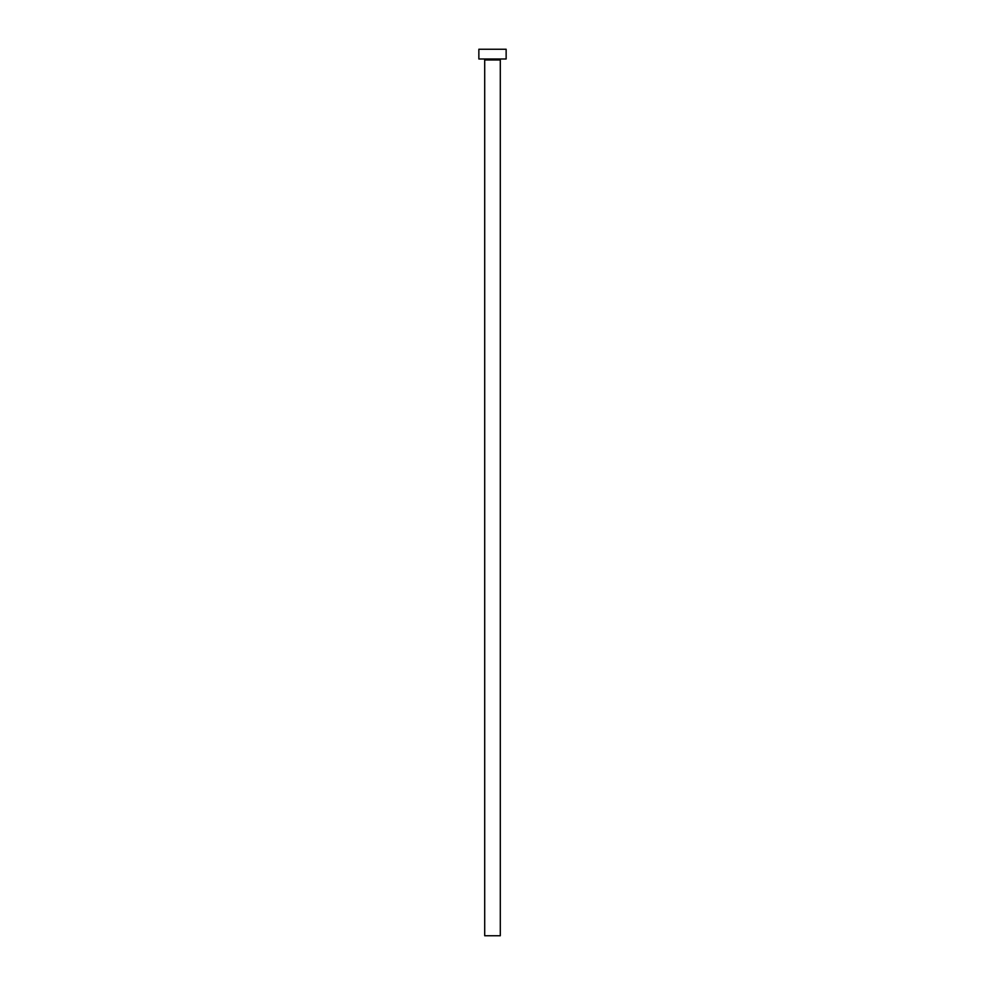 <?xml version="1.0" encoding="UTF-8"?>
<svg xmlns="http://www.w3.org/2000/svg" width="985" height="985" viewBox="0 0 985 985"><rect width="100%" height="100%" fill="white"/><g stroke="black" fill="none" stroke-linecap="round" stroke-linejoin="round"><path stroke-width="1.48" d="M500.294 59.962A0.973 0.973 0 0 1 501.267 58.989A0.973 0.973 0 0 0 500.294 59.962L484.706 59.962L484.706 935.75L500.294 935.75L500.294 59.962L500.294 935.75L484.706 935.75L484.706 59.962A0.973 0.973 0 0 0 483.733 58.989A0.973 0.973 0 0 1 484.706 59.962L500.294 59.962M478.858 49.25L478.858 58.989L506.142 58.989L506.142 49.25L478.858 49.25L478.858 58.989L506.142 58.989L506.142 49.25L478.858 49.25"/></g></svg>
